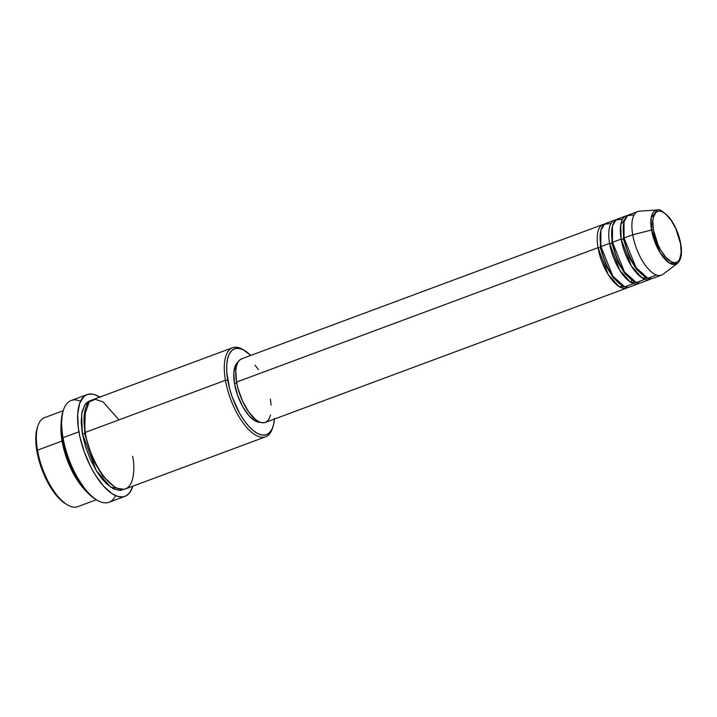 <?xml version="1.0" encoding="UTF-8"?>
<svg xmlns="http://www.w3.org/2000/svg" width="717" height="717" viewBox="0 0 717 717"><rect width="100%" height="100%" fill="white"/><g stroke="black" fill="none" stroke-linecap="round" stroke-linejoin="round"><path stroke-width="1.08" d="M634.124 214.894L627.518 215.656L624.014 221.813L624.041 238.008A33.932 14.125 69.6 0 0 652.784 278.357L661.459 275.14A33.932 14.125 -110.4 0 1 632.708 234.782L651.547 230.023A1.694 0.636 -9.8 0 1 653.429 230.032C651.636 222.494 652.721 207.303 662.696 212.035C672.788 217.439 679.833 236.735 680.541 243.726C682.342 251.273 681.249 266.455 671.282 261.732C661.191 256.327 654.146 237.031 653.429 230.032A1.694 0.636 170.2 0 0 651.547 230.023L660.258 252.949L669.293 262.96L677.26 263.569A28.814 11.992 -110.4 0 1 662.831 256.677A28.814 11.992 -110.4 0 1 651.547 230.023L632.708 234.782A33.932 14.125 69.6 0 0 646.008 266.177A33.932 14.125 69.6 0 0 662.992 274.288L677.26 263.569C681.231 259.948 682.405 253.415 680.765 243.977A1.694 0.636 170.2 0 0 680.541 243.726L681.15 252.716L679.608 259.294L678.085 261.346L676.14 262.458L673.837 262.583L671.282 261.732L665.761 257.215L660.438 249.615L658.098 244.99L653.429 230.032L652.82 221.051L653.33 217.385L655.885 212.42L657.83 211.3L660.133 211.174L662.696 212.035L665.421 213.845L670.951 220.02L675.871 228.768L680.541 243.726A1.694 0.636 -9.8 0 1 680.765 243.977A1.694 0.636 -9.8 0 1 680.63 244.291M601.133 246.872A1.694 0.636 -9.8 0 1 600.299 247.58L600.963 230.103L600.299 247.58A1.694 0.636 -9.8 0 1 598.014 247.688L236.547 382.089A33.932 14.125 69.6 0 0 265.299 422.438L626.757 288.037A33.932 14.125 -110.4 0 1 598.014 247.688A33.932 14.125 -110.4 0 1 603.114 224.43A33.932 14.125 -110.4 0 1 604.628 224.08M610.992 223.498L604.386 224.26L600.873 230.417L600.9 246.612A33.932 14.125 69.6 0 0 629.651 286.961L638.327 283.735A33.932 14.125 -110.4 0 1 609.575 243.386L600.9 246.612L609.575 243.386A33.932 14.125 -110.4 0 1 614.675 220.128A33.932 14.125 -110.4 0 1 616.19 219.778M611.87 243.278A1.694 0.636 -9.8 0 1 609.575 243.386A1.694 0.636 170.2 0 0 611.87 243.278L612.524 225.801L611.87 243.278L618.126 262.556L624.839 273.544L632.994 280.849L624.839 273.544L618.126 262.556L611.87 243.278A1.694 0.636 -9.8 0 0 612.694 242.57M622.562 219.196L615.957 219.958L612.443 226.115L612.47 242.31A33.932 14.125 69.6 0 0 641.222 282.659L649.898 279.433A33.932 14.125 -110.4 0 1 621.146 239.084L620.725 224.771L627.76 215.485A33.932 14.125 -110.4 0 0 626.246 215.826A33.932 14.125 -110.4 0 0 621.146 239.084L612.47 242.31L621.146 239.084A1.694 0.636 170.2 0 0 623.44 238.976A1.694 0.636 -9.8 0 1 621.146 239.084L631.301 265.917L641.858 277.748L651.269 278.707A33.932 14.125 -110.4 0 1 649.898 279.433M624.095 221.499L623.44 238.976L624.095 221.499M624.265 238.268A1.694 0.636 -9.8 0 1 623.44 238.976L629.696 258.254L636.409 269.242L644.565 276.547L636.409 269.242L629.696 258.254L623.44 238.976M63.257 410.68L44.615 417.617A47.501 19.771 69.6 0 0 37.481 450.177L62.056 441.036L69.182 464.822L86.434 491.459A47.501 19.771 -110.4 0 1 62.056 441.036A1.694 0.636 170.2 0 0 62.881 441.188A1.694 0.636 -9.8 0 1 62.056 441.036L37.481 450.177L36.881 451.136A45.807 19.072 69.6 0 0 65.74 503.89L67.407 504.876A47.501 19.771 -110.4 0 1 37.481 450.177A47.501 19.771 69.6 0 0 77.732 506.668L96.374 499.731M119.004 419.857L103.051 401.905L95.262 399.342L89.293 401.816L84.167 416.075L85.189 432.432L225.443 380.288A47.501 19.771 69.6 0 0 248.396 429.304A47.501 19.771 69.6 0 0 272.335 428.676L272.953 426.839A45.807 19.072 -110.4 0 1 249.866 427.44A45.807 19.072 -110.4 0 1 227.737 380.171L225.443 380.288L85.189 432.432A47.501 19.771 69.6 0 0 125.439 488.922L265.693 436.778A47.501 19.771 -110.4 0 1 225.443 380.288A47.501 19.771 -110.4 0 1 232.577 347.727A47.501 19.771 -110.4 0 1 243.744 350.039M274.414 419.051A45.807 19.072 -110.4 0 1 272.953 426.839M87.071 394.592L71.171 400.498A54.286 22.603 69.6 0 0 63.015 437.711L62.415 438.679A52.592 21.895 69.6 0 0 95.54 499.247L97.216 500.233A54.286 22.603 -110.4 0 1 63.015 437.711A54.286 22.603 69.6 0 0 109.011 502.276L124.91 496.361A54.286 22.603 -110.4 0 1 78.915 431.795L63.015 437.711L78.915 431.795A54.286 22.603 -110.4 0 1 87.071 394.592A54.286 22.603 -110.4 0 1 99.69 397.137M115.58 495.599A54.286 22.603 -110.4 0 1 97.216 500.233M62.056 441.036L61.142 423.442A47.501 19.771 -110.4 0 0 62.056 441.036M85.422 432.692A1.694 0.636 -9.8 0 1 84.597 433.4L85.386 408.923L84.597 433.4A1.694 0.636 -9.8 0 1 82.303 433.507L81.648 413.852L84.642 405.069L90.934 400.543L88.209 401.529L85.162 404.307L82.123 411.388L81.146 421.417L82.303 433.507A1.694 0.636 170.2 0 0 84.597 433.4L93.371 460.556L102.782 476.097L114.272 486.61L102.782 476.097L93.371 460.556L84.597 433.4M609.575 243.386L619.73 270.21L630.297 282.05L639.698 283.009A33.932 14.125 -110.4 0 1 638.327 283.735M270.524 414.982L269.225 418.62L267.333 421.184L264.896 422.573L262.028 422.734L258.828 421.668L255.422 419.4L248.521 411.683L242.373 400.767L237.919 388.309L236.547 382.089L598.014 247.688L608.168 274.512L618.726 286.352L628.137 287.311A33.932 14.125 -110.4 0 1 626.757 288.037M234.504 383.595A32.238 13.417 69.6 0 0 260.226 422.268L255.673 421.184L249.131 415.833L242.812 406.817L237.677 395.488L234.504 383.595L233.778 372.93L235.615 365.132L237.919 362.282A32.238 13.417 69.6 0 0 234.504 383.595L236.673 382.788L234.504 383.595M272.63 427.735A47.501 19.771 -110.4 0 1 265.693 436.778M100.111 397.406L94.805 394.726L92.305 394.117L87.707 394.377L83.817 396.6L79.623 403.411L77.696 413.843L78.207 427L79.883 436.734L84.256 451.835L90.503 466.4L95.442 475.174L103.553 486.108L111.87 493.538L117.185 496.218L122.06 496.953L124.274 496.567L126.317 495.698L129.804 492.525L132.806 486.189A54.286 22.603 -110.4 0 1 124.91 496.361M680.765 243.977C678.838 233.814 675.038 225.004 669.364 217.538C662.822 211.076 658.806 208.548 657.328 209.964L651.206 217.762L651.547 230.023A28.814 11.992 -110.4 0 1 657.328 209.964L639.519 211.165A33.932 14.125 69.6 0 0 632.708 234.782L624.041 238.008L632.708 234.782A33.932 14.125 -110.4 0 1 637.807 211.524L629.132 214.75A33.932 14.125 69.6 0 0 624.041 238.008L636.078 267.692L647.908 278.259L656.467 274.996M626.246 215.826L617.57 219.052A33.932 14.125 69.6 0 0 612.47 242.31L624.507 271.994L636.346 282.561L644.906 279.289M65.821 503.943L57.665 496.962L53.049 491.091L48.684 484.136L41.389 468.049L38.727 459.534L35.904 443.187L35.85 435.99L37.392 427.431M95.576 499.265L88.98 494.103L80.976 484.549L73.636 472.189L67.586 458.091L63.356 443.456L61.295 429.546L61.59 417.572L63.096 411.173M123.942 489.326L120.053 490.518L113.492 488.913L106.295 483.572L101.438 478.14L96.759 471.463L90.459 459.66L85.502 446.628L82.303 433.507L96.177 470.513L110.696 487.228L123.942 489.326M232.577 347.727L92.332 399.871A47.501 19.771 69.6 0 0 85.189 432.432C86.434 444.657 98.749 478.391 116.387 487.838C133.819 496.101 135.728 469.554 132.582 456.362M244.569 350.496L242.902 349.511A47.501 19.771 69.6 0 0 225.443 380.288L227.737 380.171A45.807 19.072 -110.4 0 1 244.569 350.496A45.807 19.072 -110.4 0 1 250.762 355.444L243.341 349.824L239.03 348.381L235.149 348.596L231.869 350.479L229.306 353.938L227.567 358.85L226.706 365.025L226.76 372.222L229.583 388.569L232.236 397.084L239.541 413.171L243.905 420.126L248.521 425.997L253.218 430.541L257.815 433.597L262.135 435.049L266.007 434.825L269.287 432.951L271.851 429.492L273.598 424.581L274.459 418.405M270.399 399.181L271.116 405.069M603.114 224.43L241.647 358.832A33.932 14.125 69.6 0 0 236.547 382.089L235.785 370.868L236.422 366.297L237.712 362.659L239.612 360.095L242.041 358.706M254.992 365.24L258.416 369.587M614.675 220.128L605.999 223.354A33.932 14.125 69.6 0 0 600.9 246.612L612.945 276.296L624.776 286.863L633.335 283.591M63.571 409.757L62.953 411.594A52.592 21.895 69.6 0 0 62.415 438.679L63.015 437.711A54.286 22.603 -110.4 0 1 63.571 409.757A54.286 22.603 -110.4 0 1 80.501 401.269M37.481 450.177A47.501 19.771 -110.4 0 1 37.965 425.71L37.347 427.547A45.807 19.072 69.6 0 0 36.881 451.136L37.481 450.177M621.424 285.151L613.277 277.846L606.555 266.858L600.299 247.58L606.555 266.858L613.277 277.846L621.424 285.151M598.014 247.688A1.694 0.636 170.2 0 0 600.299 247.58M630.87 282.408L631.668 280.087"/></g></svg>
